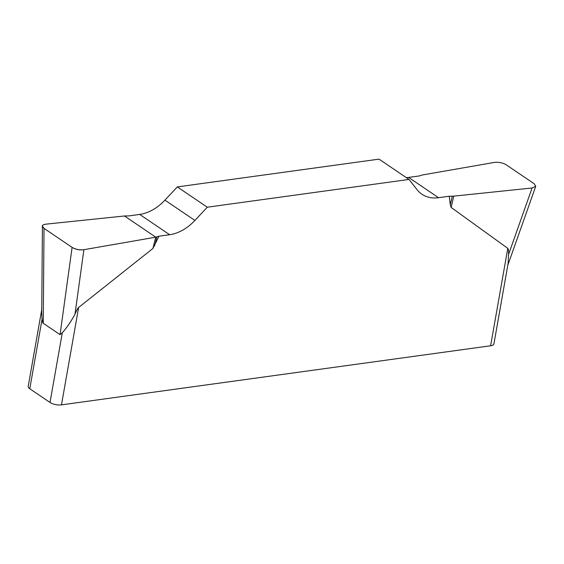 <?xml version="1.0" encoding="UTF-8"?>
<svg xmlns="http://www.w3.org/2000/svg" width="564" height="564" viewBox="0 0 564 564"><rect width="100%" height="100%" fill="white"/><g stroke="black" fill="none" stroke-linecap="round" stroke-linejoin="round"><path stroke-width="0.85" d="M508.178 262.789L508.538 254.561C508.693 250.917 508.439 248.851 507.79 248.357L451.158 207.446L450.298 204.81L449.24 196.23L453.745 196.145L532.085 187.995L535.737 186.296L534.207 183.772L506.112 164.751C502.594 162.728 498.668 161.96 494.332 162.432L422.464 174.967L419.271 175.94L408.583 177.413A41.524 29.3 -55.9 0 1 406.327 177.632M139.675 214.426L128.987 215.899L124.482 215.984L46.142 224.134C43.759 224.423 42.519 225.121 42.42 226.227L44.02 228.364L72.107 247.384C75.625 249.401 79.552 250.169 83.895 249.697L155.763 237.169L158.949 236.196L169.644 234.723A41.524 29.3 124.1 0 0 194.904 220.432L207.277 207.207L177.307 186.91L164.935 200.135A41.524 29.3 -55.9 0 1 139.675 214.426L169.644 234.723M408.583 177.413L438.545 197.703A41.524 29.3 124.1 0 1 421.935 194.249A41.524 29.3 124.1 0 1 417.198 189.828L408.992 179.437L379.022 159.14L177.307 186.91M438.545 197.703L449.24 196.23M408.992 179.437L207.277 207.207M158.949 236.196L152.886 248.505L78.65 307.436C77.79 308.134 76.563 310.411 74.977 314.247C70.972 321.642 66.749 327.797 62.308 332.725L60.052 334.649L72.107 247.384M508.333 262.168L493.916 343.927A8.305 3.151 -170 0 1 490.609 345.781L61.476 404.86A8.305 3.151 -170 0 1 50.013 402.463L62.308 332.725M42.42 226.58L41.722 312.886L42.088 319.027L29.786 388.772A8.305 3.151 -170 0 1 28.2 386.425L41.743 309.601M29.786 388.772L50.013 402.463M44.02 228.364L43.252 323.271L60.052 334.649M43.252 323.271C42.73 322.904 42.342 321.494 42.088 319.027M83.916 249.697C79.531 250.268 75.583 249.485 72.072 247.363L44.055 228.385C41.158 226.178 41.863 224.754 46.163 224.134L124.482 215.984L155.763 237.169L83.916 249.697M78.65 307.436L61.476 404.86M490.609 345.781L507.79 248.357M164.935 200.135L194.904 220.432M83.895 249.697L74.977 314.247M156.926 236.88L154.74 245.495M155.763 237.169L152.886 248.505M508.538 254.561L532.085 187.995M452.265 196.223L450.298 204.81M453.745 196.145L451.158 207.446M535.61 186.642L507.769 265.348"/></g></svg>
